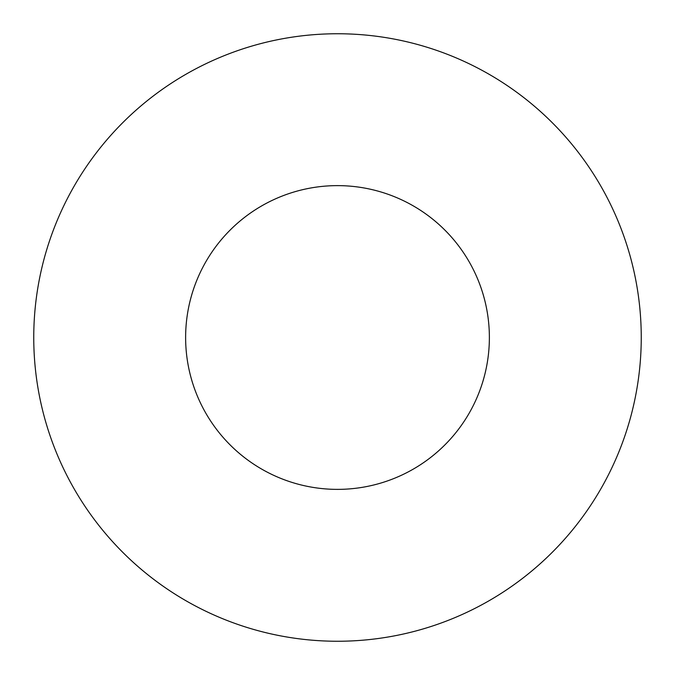 <?xml version="1.0" encoding="UTF-8"?>
<svg xmlns="http://www.w3.org/2000/svg" width="675" height="675" viewBox="0 0 675 675"><rect width="100%" height="100%" fill="white"/><g stroke="black" fill="none" stroke-linecap="round" stroke-linejoin="round"><path stroke-width="1.01" d="M641.25 337.5A303.75 303.75 0 0 1 337.5 641.25A303.75 303.75 0 0 1 33.75 337.5A303.75 303.75 0 0 1 337.5 33.75A303.75 303.75 0 0 1 641.25 337.5M185.625 337.5A151.875 151.875 0 0 1 337.5 185.625A151.875 151.875 0 0 1 489.375 337.5A151.875 151.875 0 0 1 337.5 489.375A151.875 151.875 0 0 1 185.625 337.5"/></g></svg>
